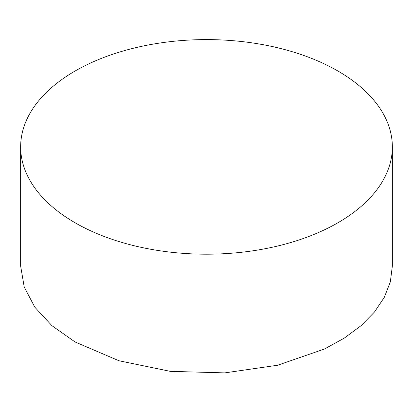 <?xml version="1.0" encoding="UTF-8"?>
<svg xmlns="http://www.w3.org/2000/svg" width="413" height="413" viewBox="0 0 413 413"><rect width="100%" height="100%" fill="white"/><g stroke="black" fill="none" stroke-linecap="round" stroke-linejoin="round"><path stroke-width="0.62" d="M20.65 146.894L20.65 266.106L24.222 287.04L34.8 307.169L51.971 325.718L75.083 341.979L118.892 360.735L170.244 371.344L224.718 372.887L277.624 365.237L324.401 349.047L344.205 338.164L361.029 325.718L374.503 311.98L384.348 297.252L390.337 281.847L392.35 266.106L392.35 146.894A185.85 107.297 0 0 0 337.917 71.021A185.85 107.297 0 0 0 135.376 47.763A185.85 107.297 0 0 0 20.65 146.894A185.85 107.297 0 0 0 75.083 222.767A185.85 107.297 0 0 0 277.624 246.029A185.85 107.297 0 0 0 392.35 146.894"/></g></svg>
